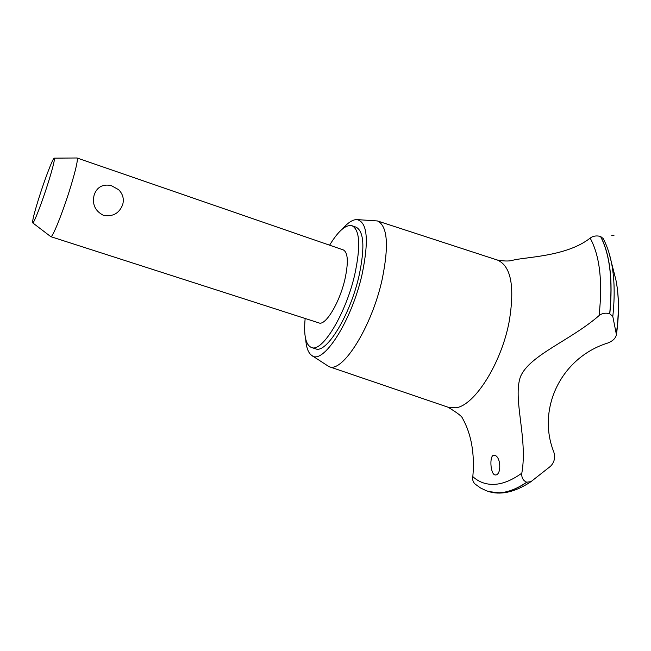 <?xml version="1.0" encoding="UTF-8"?>
<svg xmlns="http://www.w3.org/2000/svg" width="651" height="651" viewBox="0 0 651 651"><rect width="100%" height="100%" fill="white"/><g stroke="black" fill="none" stroke-linecap="round" stroke-linejoin="round"><path stroke-width="0.98" d="M305.164 318.485C303.553 335.265 305.661 344.94 311.487 347.52L315.589 348.806C326.346 354.03 350.132 315.336 358.986 276.057C364.983 247.746 364.039 231.455 356.138 227.191L352.093 225.759C345.876 224.326 338.382 230.804 329.601 245.191M311.487 347.52C322.131 352.712 345.836 313.928 354.746 274.624C360.784 246.281 359.905 229.99 352.093 225.759M54.277 158.152L77.046 157.981L343.329 249.927C348.057 252.555 348.578 262.394 344.892 279.434C339.553 302.772 325.467 326.005 318.99 322.929L50.811 236.663L32.705 222.854M77.046 157.981C78.144 159.43 75.996 169.114 70.585 187.04C63.066 211.665 52.397 238.258 50.811 236.663M94.151 194.974C96.966 187.073 102.614 183.916 111.101 185.511L118.596 189.661C122.827 193.917 124.195 198.897 122.697 204.593C119.296 213.349 112.883 216.938 103.46 215.359C95.079 211.022 91.978 204.227 94.151 194.974M48.451 181.938C53.13 166.77 55.05 158.844 54.22 158.152C52.902 157.957 44.699 179.448 38.702 198.628C34.243 212.975 32.224 221.039 32.656 222.821C33.413 224.766 42.046 202.518 48.451 181.938M305.693 339.138C306.255 347.374 308.2 352.752 311.528 355.275C322.554 365.992 351.516 321.521 362.037 274.592C369.141 240.097 367.392 221.763 356.772 219.582C352.598 219.599 347.813 222.74 342.418 228.989M311.886 355.519L328.926 366.603C342.263 373.576 371.656 327.282 382.104 279.67C389.095 245.468 387.557 225.897 377.49 220.966L357.204 219.607M328.926 366.603L448.506 407.363L455.879 407.795C474.465 405.638 501.278 363.6 509.147 321.757C514.957 286.749 511.108 266.202 497.6 260.123L377.49 220.966M495.574 474.978L494.841 474.896C490.366 473.692 489.308 455.562 493.767 455.187L494.622 455.277C501.042 456.636 501.571 474.929 495.574 474.978M462.487 418.227C471.373 434.176 474.823 453.649 472.829 476.646C478.916 482.163 486.159 484.735 494.565 484.352C503.003 483.888 512.093 480.161 521.825 473.163C527.985 438.432 512.516 398.77 520.483 376.685C529.532 355.08 570.634 340.449 599.091 315.58C602.037 313.253 605.576 312.626 609.694 313.709L612.803 316.476L616.432 334.679C615.7 338.203 612.9 340.953 608.018 342.931L607.774 343.02C560.991 357.586 536.66 408.836 553.781 451.957M553.871 452.217C555.425 457.824 554.286 462.527 550.445 466.344L530.996 481.642L526.7 482.212C523.022 480.584 521.402 477.565 521.825 473.163M472.829 476.646C472.268 479.641 473.025 482.106 475.084 484.043L480.503 487.957L486.492 490.813L488.917 491.611L499.122 492.774C507.666 492.425 516.861 488.901 526.7 482.212M603.208 238.583L600.539 236.443C596.446 235.418 592.988 235.971 590.164 238.103C566.232 257.047 523.868 256.901 512.256 260.416C508.618 261.328 503.581 261.181 497.136 259.977M599.091 315.58C602.769 281.582 599.791 255.762 590.164 238.103M488.966 491.627L499.227 492.807C507.772 492.449 516.967 488.934 526.805 482.245M609.694 313.709C612.949 280.247 609.897 254.492 600.539 236.443M609.808 313.749C613.055 280.288 610.003 254.533 600.645 236.484M612.803 316.476C615.008 295.741 614.52 277.635 611.354 262.166L608.986 252.808M616.391 333.491C619.158 312.928 618.979 294.993 615.854 279.67L613.592 270.865M118.596 189.661L111.101 185.511M448.043 407.209C457.498 412.921 462.3 416.624 462.438 418.316M614.048 235.214L611.696 235.67M530.996 481.642C513.069 493.653 498.829 494.589 489.34 491.733M616.432 334.679C619.304 313.953 619.109 295.619 615.854 279.67L611.354 262.166C609.458 253.027 606.699 245.085 603.078 238.331"/></g></svg>
